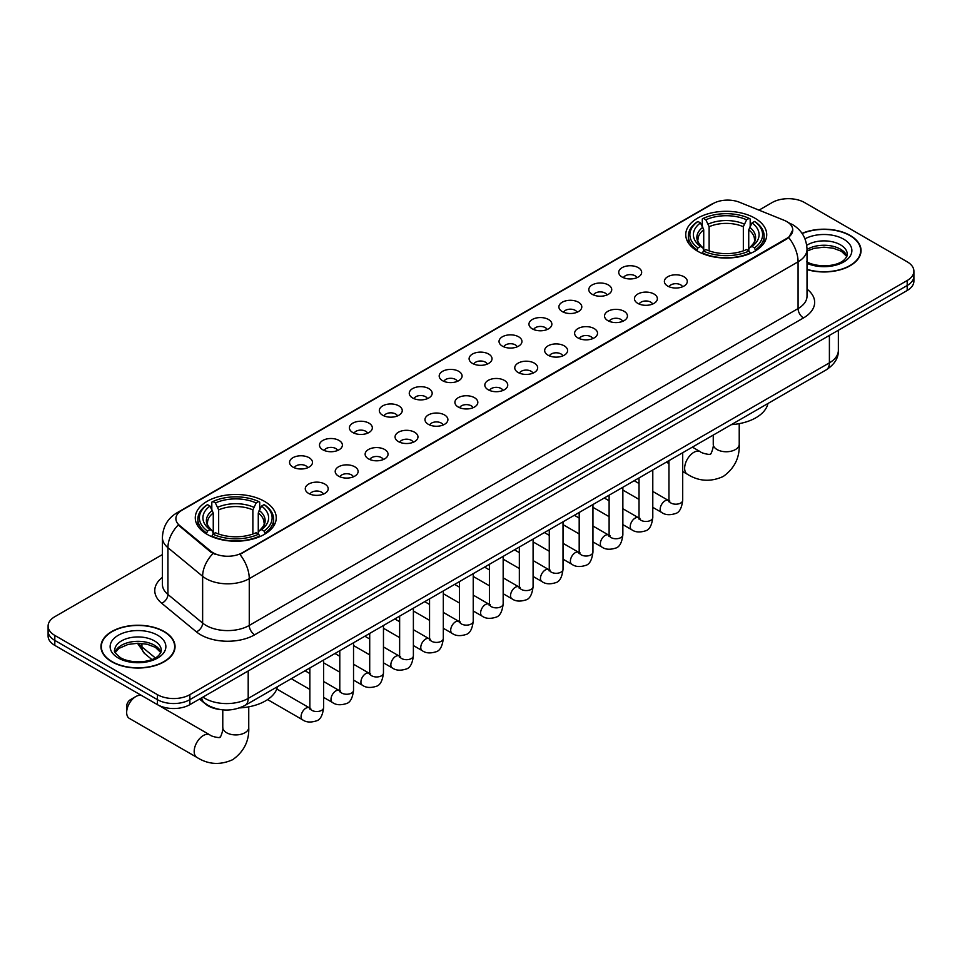 <?xml version="1.0" encoding="UTF-8"?>
<svg xmlns="http://www.w3.org/2000/svg" width="962" height="962" viewBox="0 0 962 962"><rect width="100%" height="100%" fill="white"/><g stroke="black" fill="none" stroke-linecap="round" stroke-linejoin="round"><path stroke-width="1.44" d="M264.394 501.31A40.488 23.377 0 0 0 220.274 496.248A40.488 23.377 0 0 0 195.274 517.845A40.488 23.377 0 0 0 207.143 534.367A40.488 23.377 0 0 0 251.262 539.442A40.488 23.377 0 0 0 276.25 517.845A40.488 23.377 0 0 0 264.394 501.31M754.857 218.146A40.488 23.377 0 0 0 710.738 213.083A40.488 23.377 0 0 0 685.75 234.68A40.488 23.377 0 0 0 697.606 251.202A40.488 23.377 0 0 0 741.726 256.265A40.488 23.377 0 0 0 766.726 234.68A40.488 23.377 0 0 0 754.857 218.146M622.089 277.02A11.46 6.614 180 0 1 619.817 275.156A11.46 6.614 180 0 1 623.616 266.931A11.46 6.614 180 0 1 638.299 267.664A11.46 6.614 180 0 1 640.572 275.156A11.46 6.614 180 0 1 622.089 277.02M636.904 277.717A6.878 3.968 0 0 0 635.052 275.781A6.878 3.968 0 0 0 628.282 274.771A6.878 3.968 0 0 0 623.484 277.717M592.171 294.3A11.46 6.614 180 0 1 589.886 292.436A11.46 6.614 180 0 1 593.686 284.211A11.46 6.614 180 0 1 608.369 284.944A11.46 6.614 180 0 1 610.642 292.436A11.46 6.614 180 0 1 592.171 294.3M606.974 294.985A6.878 3.968 0 0 0 605.134 293.061A6.878 3.968 0 0 0 598.352 292.051A6.878 3.968 0 0 0 593.566 294.985M562.241 311.58A11.46 6.614 180 0 1 559.968 309.704A11.46 6.614 180 0 1 563.756 301.491A11.46 6.614 180 0 1 578.451 302.224A11.46 6.614 180 0 1 580.723 309.704A11.46 6.614 180 0 1 562.241 311.58M577.044 312.265A6.878 3.968 0 0 0 575.204 310.329A6.878 3.968 0 0 0 568.434 309.331A6.878 3.968 0 0 0 563.636 312.265M532.311 328.86A11.46 6.614 180 0 1 530.038 326.984A11.46 6.614 180 0 1 533.838 318.759A11.46 6.614 180 0 1 548.52 319.504A11.46 6.614 180 0 1 550.793 326.984A11.46 6.614 180 0 1 532.311 328.86M547.125 329.545A6.878 3.968 0 0 0 545.274 327.609A6.878 3.968 0 0 0 538.504 326.599A6.878 3.968 0 0 0 533.706 329.545M502.392 346.14A11.46 6.614 180 0 1 500.12 344.264A11.46 6.614 180 0 1 503.908 336.039A11.46 6.614 180 0 1 518.59 336.772A11.46 6.614 180 0 1 520.875 344.264A11.46 6.614 180 0 1 502.392 346.14M517.195 346.825A6.878 3.968 0 0 0 515.355 344.889A6.878 3.968 0 0 0 508.585 343.879A6.878 3.968 0 0 0 503.787 346.825M472.462 363.408A11.46 6.614 180 0 1 470.19 361.544A11.46 6.614 180 0 1 473.989 353.319A11.46 6.614 180 0 1 488.672 354.052A11.46 6.614 180 0 1 490.945 361.544A11.46 6.614 180 0 1 472.462 363.408M487.277 364.093A6.878 3.968 0 0 0 485.425 362.169A6.878 3.968 0 0 0 478.655 361.159A6.878 3.968 0 0 0 473.857 364.093M442.544 380.687A11.46 6.614 180 0 1 440.271 378.812A11.46 6.614 180 0 1 444.059 370.598A11.46 6.614 180 0 1 458.742 371.332A11.46 6.614 180 0 1 461.014 378.812A11.46 6.614 180 0 1 442.544 380.687M457.347 381.373A6.878 3.968 0 0 0 455.507 379.437A6.878 3.968 0 0 0 448.737 378.439A6.878 3.968 0 0 0 443.939 381.373M412.614 397.967A11.46 6.614 180 0 1 410.341 396.091A11.46 6.614 180 0 1 414.141 387.866A11.46 6.614 180 0 1 428.824 388.612A11.46 6.614 180 0 1 431.096 396.091A11.46 6.614 180 0 1 412.614 397.967M427.429 398.653A6.878 3.968 0 0 0 425.577 396.717A6.878 3.968 0 0 0 418.807 395.707A6.878 3.968 0 0 0 414.009 398.653M382.696 415.247A11.46 6.614 180 0 1 380.411 413.371A11.46 6.614 180 0 1 384.211 405.146A11.46 6.614 180 0 1 398.893 405.892A11.46 6.614 180 0 1 401.166 413.371A11.46 6.614 180 0 1 382.696 415.247M397.498 415.933A6.878 3.968 0 0 0 395.659 413.997A6.878 3.968 0 0 0 388.876 412.987A6.878 3.968 0 0 0 384.091 415.933M352.765 432.515A11.46 6.614 180 0 1 350.493 430.651A11.46 6.614 180 0 1 354.293 422.426A11.46 6.614 180 0 1 368.975 423.16A11.46 6.614 180 0 1 371.248 430.651A11.46 6.614 180 0 1 352.765 432.515M367.58 433.201A6.878 3.968 0 0 0 365.728 431.277A6.878 3.968 0 0 0 358.958 430.267A6.878 3.968 0 0 0 354.16 433.201M322.835 449.795A11.46 6.614 180 0 1 320.562 447.919A11.46 6.614 180 0 1 324.362 439.706A11.46 6.614 180 0 1 339.045 440.44A11.46 6.614 180 0 1 341.318 447.919A11.46 6.614 180 0 1 322.835 449.795M337.65 450.481A6.878 3.968 0 0 0 335.81 448.545A6.878 3.968 0 0 0 329.028 447.546A6.878 3.968 0 0 0 324.242 450.481M292.917 467.075A11.46 6.614 180 0 1 290.644 465.199A11.46 6.614 180 0 1 294.432 456.974A11.46 6.614 180 0 1 309.115 457.72A11.46 6.614 180 0 1 311.399 465.199A11.46 6.614 180 0 1 292.917 467.075M307.72 467.76A6.878 3.968 0 0 0 305.88 465.824A6.878 3.968 0 0 0 299.11 464.814A6.878 3.968 0 0 0 294.312 467.76M667.736 286.099A11.46 6.614 180 0 1 665.463 284.235A11.46 6.614 180 0 1 669.251 276.01A11.46 6.614 180 0 1 683.934 276.743A11.46 6.614 180 0 1 686.207 284.235A11.46 6.614 180 0 1 667.736 286.099M682.539 286.784A6.878 3.968 0 0 0 680.699 284.848A6.878 3.968 0 0 0 673.929 283.85A6.878 3.968 0 0 0 669.131 286.784M637.806 303.379A11.46 6.614 180 0 1 635.533 301.503A11.46 6.614 180 0 1 639.333 293.29A11.46 6.614 180 0 1 654.016 294.023A11.46 6.614 180 0 1 656.288 301.503A11.46 6.614 180 0 1 637.806 303.379M652.621 304.064A6.878 3.968 0 0 0 650.769 302.128A6.878 3.968 0 0 0 643.999 301.13A6.878 3.968 0 0 0 639.201 304.064M607.888 320.659A11.46 6.614 180 0 1 605.615 318.783A11.46 6.614 180 0 1 609.403 310.558A11.46 6.614 180 0 1 624.085 311.303A11.46 6.614 180 0 1 626.358 318.783A11.46 6.614 180 0 1 607.888 320.659M622.691 321.344A6.878 3.968 0 0 0 620.851 319.408A6.878 3.968 0 0 0 614.081 318.398A6.878 3.968 0 0 0 609.283 321.344M577.958 337.927A11.46 6.614 180 0 1 575.685 336.063A11.46 6.614 180 0 1 579.485 327.838A11.46 6.614 180 0 1 594.167 328.571A11.46 6.614 180 0 1 596.44 336.063A11.46 6.614 180 0 1 577.958 337.927M592.772 338.612A6.878 3.968 0 0 0 590.921 336.688A6.878 3.968 0 0 0 584.15 335.678A6.878 3.968 0 0 0 579.352 338.612M548.039 355.206A11.46 6.614 180 0 1 545.755 353.343A11.46 6.614 180 0 1 549.555 345.117A11.46 6.614 180 0 1 564.237 345.851A11.46 6.614 180 0 1 566.51 353.343A11.46 6.614 180 0 1 548.039 355.206M562.842 355.892A6.878 3.968 0 0 0 561.002 353.956A6.878 3.968 0 0 0 554.22 352.958A6.878 3.968 0 0 0 549.434 355.892M518.109 372.486A11.46 6.614 180 0 1 515.836 370.61A11.46 6.614 180 0 1 519.636 362.397A11.46 6.614 180 0 1 534.319 363.131A11.46 6.614 180 0 1 536.592 370.61A11.46 6.614 180 0 1 518.109 372.486M532.924 373.172A6.878 3.968 0 0 0 531.072 371.236A6.878 3.968 0 0 0 524.302 370.238A6.878 3.968 0 0 0 519.504 373.172M488.179 389.766A11.46 6.614 180 0 1 485.906 387.89A11.46 6.614 180 0 1 489.706 379.665A11.46 6.614 180 0 1 504.389 380.411A11.46 6.614 180 0 1 506.661 387.89A11.46 6.614 180 0 1 488.179 389.766M502.994 390.452A6.878 3.968 0 0 0 501.154 388.516A6.878 3.968 0 0 0 494.372 387.506A6.878 3.968 0 0 0 489.586 390.452M458.261 407.034A11.46 6.614 180 0 1 455.988 405.17A11.46 6.614 180 0 1 459.776 396.945A11.46 6.614 180 0 1 474.458 397.679A11.46 6.614 180 0 1 476.743 405.17A11.46 6.614 180 0 1 458.261 407.034M473.063 407.732A6.878 3.968 0 0 0 471.224 405.796A6.878 3.968 0 0 0 464.454 404.786A6.878 3.968 0 0 0 459.656 407.732M428.33 424.314A11.46 6.614 180 0 1 426.058 422.45A11.46 6.614 180 0 1 429.858 414.225A11.46 6.614 180 0 1 444.54 414.959A11.46 6.614 180 0 1 446.813 422.45A11.46 6.614 180 0 1 428.33 424.314M443.145 425A6.878 3.968 0 0 0 441.293 423.076A6.878 3.968 0 0 0 434.523 422.065A6.878 3.968 0 0 0 429.725 425M398.412 441.594A11.46 6.614 180 0 1 396.14 439.718A11.46 6.614 180 0 1 399.927 431.505A11.46 6.614 180 0 1 414.61 432.239A11.46 6.614 180 0 1 416.883 439.718A11.46 6.614 180 0 1 398.412 441.594M413.215 442.279A6.878 3.968 0 0 0 411.375 440.343A6.878 3.968 0 0 0 404.605 439.345A6.878 3.968 0 0 0 399.807 442.279M368.482 458.874A11.46 6.614 180 0 1 366.209 456.998A11.46 6.614 180 0 1 370.009 448.773A11.46 6.614 180 0 1 384.692 449.519A11.46 6.614 180 0 1 386.964 456.998A11.46 6.614 180 0 1 368.482 458.874M383.297 459.559A6.878 3.968 0 0 0 381.445 457.623A6.878 3.968 0 0 0 374.675 456.613A6.878 3.968 0 0 0 369.877 459.559M338.564 476.154A11.46 6.614 180 0 1 336.291 474.278A11.46 6.614 180 0 1 340.079 466.053A11.46 6.614 180 0 1 354.762 466.786A11.46 6.614 180 0 1 357.034 474.278A11.46 6.614 180 0 1 338.564 476.154M353.367 476.839A6.878 3.968 0 0 0 351.527 474.903A6.878 3.968 0 0 0 344.745 473.893A6.878 3.968 0 0 0 339.959 476.839M308.634 493.422A11.46 6.614 180 0 1 306.361 491.558A11.46 6.614 180 0 1 310.161 483.333A11.46 6.614 180 0 1 324.843 484.066A11.46 6.614 180 0 1 327.116 491.558A11.46 6.614 180 0 1 308.634 493.422M323.448 494.107A6.878 3.968 0 0 0 321.597 492.183A6.878 3.968 0 0 0 314.827 491.173A6.878 3.968 0 0 0 310.029 494.107M783.982 220.238A20.623 11.905 180 0 1 786.736 221.573A20.623 11.905 180 0 1 792.772 230.002A20.623 11.905 180 0 1 786.736 238.42L242.244 552.777A20.623 11.905 180 0 1 210.774 551.178L179.629 525.505A20.623 11.905 180 0 1 175.89 518.674A20.623 11.905 180 0 1 181.938 510.257L713.082 203.595A20.623 11.905 180 0 1 739.501 202.26L783.982 220.238M220.154 709.535A22.92 13.227 180 0 1 205.664 704.124L199.519 699.061M807.022 269.588A37.049 21.392 0 0 0 861.05 250.577A37.049 21.392 0 0 0 850.204 235.462A37.049 21.392 0 0 0 802.043 233.357M164.189 631.517A37.049 21.392 0 0 0 123.821 626.875A37.049 21.392 0 0 0 100.95 646.644A37.049 21.392 0 0 0 111.796 661.772A37.049 21.392 0 0 0 152.176 666.401A37.049 21.392 0 0 0 175.048 646.644A37.049 21.392 0 0 0 164.189 631.517M792.772 230.002L788.732 237.578L786.736 239.033L239.923 554.425A26.732 15.44 60 0 1 249.266 578.655A30.556 17.641 180 0 1 206.06 578.655A30.556 17.641 180 0 1 202.633 576.298L167.929 547.691A30.556 17.641 180 0 1 162.41 537.566L162.41 584.343A30.556 17.641 0 0 0 167.929 594.468L202.633 623.075A30.556 17.641 0 0 0 206.06 625.432A30.556 17.641 0 0 0 249.266 625.432L798.075 308.586A30.556 17.641 0 0 0 807.022 296.116L807.022 249.338A30.556 17.641 180 0 1 798.075 261.808A26.732 15.44 -120 0 0 788.732 237.578M162.41 554.581L54.81 616.702A22.92 13.227 0 0 0 48.1 626.058L48.1 636.038A22.92 13.227 0 0 0 54.81 645.394L157.443 704.653L157.443 699.663A22.92 13.227 0 0 0 189.851 699.663L907.19 285.51A22.92 13.227 0 0 0 913.9 276.154A22.92 13.227 0 0 1 907.19 285.51L189.851 699.663A22.92 13.227 0 0 1 157.443 699.663L54.81 640.403L157.443 699.663L157.443 694.672A22.92 13.227 0 0 0 189.851 694.672L907.19 280.519A22.92 13.227 0 0 0 913.9 271.164A22.92 13.227 0 0 0 907.19 261.808L804.557 202.549A22.92 13.227 0 0 0 772.149 202.549L758.994 210.149M48.1 631.048A22.92 13.227 0 0 0 54.81 640.403A22.92 13.227 0 0 1 48.1 631.048M215.404 554.425L210.774 552.092L178.235 524.999A26.732 17.881 129.5 0 0 167.929 547.691L167.929 594.468A7.636 5.111 -50.5 0 1 161.676 603.234A38.191 22.054 180 0 1 162.41 577.356M48.1 626.058A22.92 13.227 0 0 0 54.81 635.413L157.443 694.672M157.443 704.653A22.92 13.227 0 0 0 189.851 704.653L907.19 290.5A22.92 13.227 0 0 0 913.9 281.144L913.9 271.164M807.022 269.348A36.664 21.164 0 0 0 860.665 250.577A36.664 21.164 0 0 0 849.927 235.606A36.664 21.164 0 0 0 802.188 233.562M112.073 661.615A36.664 21.164 0 0 0 152.032 666.197A36.664 21.164 0 0 0 174.663 646.644A36.664 21.164 0 0 0 163.925 631.673A36.664 21.164 0 0 0 123.966 627.08A36.664 21.164 0 0 0 101.335 646.644A36.664 21.164 0 0 0 112.073 661.615M696.873 250.769L697.967 247.883A36.364 20.996 0 0 1 697.967 221.476L700.468 222.919A32.852 18.963 0 0 0 700.468 246.44L702.933 247.835L703.727 250.781M703.727 249.579L703.727 229.834L700.468 222.919M702.284 226.046L702.284 218.975L703.366 218.35A36.364 20.996 0 0 1 749.097 218.35L746.596 219.793A32.852 18.963 0 0 0 705.867 219.793L709.126 226.719L709.126 250.866M743.337 250.866L743.337 226.719L746.596 219.793M731.288 424.663A42.015 24.254 0 0 0 767.941 403.499M702.284 252.874A37.891 21.873 0 0 0 750.192 252.874L749.097 250.998A36.364 20.996 0 0 1 703.366 250.998L702.284 253.523M750.192 253.523L750.192 252.874M697.967 221.476L696.873 222.09A37.891 21.873 0 0 0 688.347 235.918A37.891 21.873 0 0 0 696.873 249.747M749.097 218.35L750.192 218.975L750.192 226.046M703.366 250.998L705.867 249.555A32.852 18.963 0 0 0 746.596 249.555L749.097 250.998M700.468 246.44L697.967 247.883M705.867 219.793L703.366 218.35M702.933 227.164A29.389 16.967 0 0 0 702.933 247.835L703.066 247.931C698.893 243.891 697.197 241.149 697.967 239.706A28.259 16.318 0 0 1 703.727 229.834M755.591 249.747A37.891 21.873 0 0 0 764.129 235.918A37.891 21.873 0 0 0 755.591 222.09L754.509 221.476A36.364 20.996 0 0 1 754.509 247.883L755.591 250.769M754.509 247.883L752.007 246.44A32.852 18.963 0 0 0 752.007 222.919L754.509 221.476M752.007 222.919L748.737 229.834L748.737 249.579L749.53 247.835L752.007 246.44M748.737 229.834A28.259 16.318 0 0 1 754.497 239.706C755.266 241.161 753.571 243.903 749.398 247.931L749.53 247.835A29.389 16.967 0 0 0 749.53 227.164M748.737 250.781L748.737 249.579M126.659 712.445L126.659 706.216A5.351 3.09 -60 0 1 130.435 699.663L135.834 696.548A12.987 7.504 120 0 0 126.659 712.445A12.987 7.504 120 0 0 129.341 718.398L196.861 757.371A12.987 7.504 -60 0 1 194.877 746.969A12.987 7.504 -60 0 1 203.355 735.521A12.987 7.504 -60 0 1 209.848 734.884C211.327 736.651 221.176 738.431 219.781 737.157C220.202 738.996 223.569 729.581 222.775 727.416A12.987 7.504 180 0 0 226.587 732.719A12.987 7.504 180 0 0 244.949 732.719A12.987 7.504 180 0 0 248.749 727.416C249.302 740.86 243.975 751.599 232.768 759.643C220.202 765.331 208.237 764.574 196.861 757.371M206.409 533.946L207.491 531.048A36.364 20.996 0 0 1 207.491 504.641L209.993 506.084A32.852 18.963 0 0 0 209.993 529.605L212.47 531.012L213.263 533.958M213.263 532.756L213.263 512.999L209.993 506.084M211.808 509.211L211.808 502.14L212.903 501.527A36.364 20.996 0 0 1 258.634 501.527L256.132 502.97A32.852 18.963 0 0 0 215.404 502.97L218.663 509.884L218.663 534.03M252.874 534.03L252.874 509.884L256.132 502.97M239.514 707.912A42.015 24.254 0 0 0 277.477 686.676M211.808 536.038A37.891 21.873 0 0 0 259.716 536.038L258.634 534.163A36.364 20.996 0 0 1 212.903 534.163L211.808 536.688M259.716 536.688L259.716 536.038M207.491 504.641L206.409 505.266A37.891 21.873 0 0 0 197.871 519.095A37.891 21.873 0 0 0 206.409 532.924M258.634 501.527L259.716 502.14L259.716 509.211M212.903 534.163L215.404 532.72A32.852 18.963 0 0 0 256.132 532.72L258.634 534.163M209.993 529.605L207.491 531.048M215.404 502.97L212.903 501.527M212.47 510.341A29.389 16.967 0 0 0 212.47 531.012L212.602 531.096C208.429 527.056 206.734 524.326 207.503 522.883A28.259 16.318 0 0 1 213.263 512.999M265.127 532.924A37.891 21.873 0 0 0 273.653 519.095A37.891 21.873 0 0 0 265.127 505.266L264.033 504.641A36.364 20.996 0 0 1 264.033 531.048L265.127 533.946M264.033 531.048L261.532 529.605A32.852 18.963 0 0 0 261.532 506.084L264.033 504.641M261.532 506.084L258.273 512.999L258.273 532.756L259.067 531.012L261.532 529.605M258.273 512.999A28.259 16.318 0 0 1 264.033 522.883C264.803 524.326 263.095 527.068 258.934 531.096L259.067 531.012A29.389 16.967 0 0 0 259.067 510.341M258.273 533.958L258.273 532.756M141.955 695.706A12.987 7.504 120 0 0 135.834 696.548L130.435 699.663M179.629 525.505L179.629 526.406M210.774 551.178L210.774 552.092M242.244 552.777L242.244 553.39M786.736 238.42L786.736 239.033M254.677 634.788A7.636 4.413 60 0 1 249.266 625.432L249.266 578.655L798.075 261.808L798.075 308.586A7.636 4.413 60 0 0 803.474 317.941L254.677 634.788A38.191 22.054 180 0 1 200.661 634.788A38.191 22.054 180 0 1 196.38 631.842L161.676 603.234M788.684 222.739A26.732 12.518 112 0 0 788.323 222.607L792.532 224.615C801.683 230.11 806.505 238.348 807.022 249.338M179.666 511.808A26.732 15.44 -120 0 0 176.888 512.854C167.749 518.338 162.927 526.575 162.41 537.566M176.888 512.854L710.834 204.581A26.732 15.44 60 0 1 712.866 203.728M213.047 553.499A26.732 17.881 129.5 0 0 202.633 576.298L202.633 623.075A7.636 5.111 -50.5 0 1 196.38 631.842M807.022 289.117A38.191 22.054 180 0 1 803.474 317.941M189.851 694.672L189.851 704.653M907.19 280.519L907.19 290.5M54.81 635.413L54.81 645.394M202.922 697.101A30.556 17.641 0 0 0 204.978 698.412A30.556 17.641 0 0 0 248.196 698.412L829.4 362.854A30.556 17.641 0 0 0 838.359 350.372C838.575 357.96 834.535 364.454 826.238 369.841L245.021 705.411A15.284 8.826 60 0 0 248.196 698.412L248.196 670.971M829.4 335.401L829.4 362.854A15.284 8.826 60 0 1 826.238 369.841M201.683 697.811A15.284 10.221 129.5 0 0 204.353 702.789L199.711 698.953M138.54 643.253A30.556 17.641 0 0 0 141.931 646.897L141.931 643.422M151.84 659.487L144.733 653.631A15.284 10.221 129.5 0 1 141.931 646.897L155.255 657.876M846.897 256.241A23.28 13.444 0 0 0 840.463 249.182A23.28 13.444 0 0 0 807.022 249.495M806.589 261.736C818.554 268.735 845.177 266.775 847.281 254.329A23.28 13.444 0 0 0 840.463 244.817A23.28 13.444 0 0 0 806.733 245.31M807.022 263.335A27.862 16.089 0 0 0 844.949 261.195A27.862 16.089 0 0 0 843.71 239.201A27.862 16.089 0 0 0 804.978 238.829M160.894 652.308A23.28 13.444 0 0 0 154.461 645.249A23.28 13.444 0 0 0 131.085 641.919A23.28 13.444 0 0 0 115.103 652.308M154.461 640.884A23.28 13.444 0 0 0 129.088 637.962A23.28 13.444 0 0 0 114.718 650.384C113.492 651.106 115.452 653.571 120.587 657.792C132.552 664.79 159.175 662.842 161.279 650.384A23.28 13.444 0 0 0 154.461 640.884M118.29 658.02A27.862 16.089 0 0 0 157.708 658.02A27.862 16.089 0 0 0 157.708 635.269A27.862 16.089 0 0 0 118.29 635.269A27.862 16.089 0 0 0 118.29 658.02M739.225 423.653L739.225 444.252A12.987 7.504 180 0 1 735.413 449.555A12.987 7.504 180 0 1 717.051 449.555A12.987 7.504 180 0 1 713.251 444.252C714.032 446.416 710.665 455.832 710.245 453.98C711.639 455.267 701.803 453.487 700.312 451.719L692.375 447.126M739.225 444.252C739.778 457.684 734.451 468.434 723.232 476.479C710.665 482.166 698.701 481.409 687.325 474.206A12.987 7.504 -60 0 1 685.341 463.804A12.987 7.504 -60 0 1 693.818 452.356A12.987 7.504 -60 0 1 700.312 451.719M743.337 226.719A28.259 16.318 0 0 0 709.126 226.719M744.131 224.05A29.389 16.967 0 0 0 708.333 224.05M252.874 509.884A28.259 16.318 0 0 0 218.663 509.884M253.667 507.214A29.389 16.967 0 0 0 217.869 507.214M682.707 452.705L682.707 500.228A6.878 3.968 180 0 1 680.387 503.21A6.878 3.968 180 0 1 670.971 503.03A6.878 3.968 180 0 1 668.963 500.228L668.746 501.707L669.36 501.202M682.707 500.228C681.769 508.213 679.292 512.674 675.3 513.6C669.612 515.367 665.055 514.971 661.591 512.421A6.878 3.968 -60 0 1 660.545 506.914A6.878 3.968 -60 0 1 665.031 500.853A6.878 3.968 -60 0 1 665.343 500.685A6.878 3.968 -60 0 1 668.47 500.505L669.865 501.058M652.789 469.985L652.789 517.508A6.878 3.968 180 0 1 650.456 520.478A6.878 3.968 180 0 1 641.053 520.31A6.878 3.968 180 0 1 639.033 517.508L638.816 518.987L639.429 518.482M652.789 517.508C651.839 525.492 649.374 529.942 645.37 530.88C639.694 532.635 635.124 532.239 631.673 529.689A6.878 3.968 -60 0 1 630.615 524.182A6.878 3.968 -60 0 1 635.112 518.133A6.878 3.968 -60 0 1 635.413 517.965A6.878 3.968 -60 0 1 638.552 517.784L639.946 518.338M622.859 487.265L622.859 534.776A6.878 3.968 180 0 1 620.538 537.758A6.878 3.968 180 0 1 611.123 537.59A6.878 3.968 180 0 1 609.114 534.776L608.886 536.267L609.511 535.762M622.859 534.776C621.921 542.76 619.444 547.222 615.439 548.16C609.764 549.915 605.194 549.518 601.743 546.969A6.878 3.968 -60 0 1 600.697 541.462A6.878 3.968 -60 0 1 605.182 535.401A6.878 3.968 -60 0 1 605.483 535.245A6.878 3.968 -60 0 1 608.621 535.064L610.016 535.618M592.941 504.545L592.941 552.056A6.878 3.968 180 0 1 590.608 555.038A6.878 3.968 180 0 1 581.204 554.87A6.878 3.968 180 0 1 579.184 552.056L578.968 553.547L579.581 553.03M592.941 552.056C591.991 560.04 589.526 564.502 585.521 565.44C579.845 567.195 575.276 566.798 571.825 564.249A6.878 3.968 -60 0 1 570.767 558.742A6.878 3.968 -60 0 1 575.264 552.681A6.878 3.968 -60 0 1 575.565 552.513A6.878 3.968 -60 0 1 578.691 552.344L580.086 552.897M563.01 521.813L563.01 569.336A6.878 3.968 180 0 1 560.678 572.318A6.878 3.968 180 0 1 551.274 572.137A6.878 3.968 180 0 1 549.266 569.336L549.037 570.815L549.651 570.31M563.01 569.336C562.073 577.32 559.595 581.782 555.591 582.707C549.915 584.475 545.346 584.078 541.895 581.529A6.878 3.968 -60 0 1 540.836 576.022A6.878 3.968 -60 0 1 545.334 569.961A6.878 3.968 -60 0 1 545.634 569.793A6.878 3.968 -60 0 1 548.773 569.612L550.168 570.165M533.092 539.093L533.092 586.616A6.878 3.968 180 0 1 530.759 589.586A6.878 3.968 180 0 1 521.356 589.417A6.878 3.968 180 0 1 519.336 586.616L519.119 588.095L519.733 587.59M533.092 586.616C532.142 594.6 529.677 599.049 525.673 599.987C519.985 601.743 515.428 601.346 511.976 598.809A6.878 3.968 -60 0 1 510.918 593.289A6.878 3.968 -60 0 1 515.404 587.241A6.878 3.968 -60 0 1 515.716 587.073A6.878 3.968 -60 0 1 518.843 586.892L520.238 587.445M503.162 556.373L503.162 603.883A6.878 3.968 180 0 1 500.829 606.866A6.878 3.968 180 0 1 491.426 606.697A6.878 3.968 180 0 1 489.405 603.883L489.189 605.375L489.802 604.87M503.162 603.883C502.224 611.868 499.747 616.329 495.743 617.267C490.067 619.023 485.497 618.626 482.046 616.077A6.878 3.968 -60 0 1 480.988 610.569A6.878 3.968 -60 0 1 485.485 604.509A6.878 3.968 -60 0 1 485.786 604.352A6.878 3.968 -60 0 1 488.924 604.172L490.319 604.725M473.232 573.653L473.232 621.163A6.878 3.968 180 0 1 470.911 624.146A6.878 3.968 180 0 1 461.495 623.977A6.878 3.968 180 0 1 459.487 621.163L459.271 622.654L459.884 622.137M473.232 621.163C472.294 629.148 469.817 633.609 465.824 634.547C460.137 636.303 455.579 635.906 452.116 633.357A6.878 3.968 -60 0 1 451.07 627.849A6.878 3.968 -60 0 1 455.555 621.789A6.878 3.968 -60 0 1 455.868 621.62A6.878 3.968 -60 0 1 458.994 621.452L460.389 622.005M443.314 590.933L443.314 638.443A6.878 3.968 180 0 1 440.981 641.426A6.878 3.968 180 0 1 431.577 641.245A6.878 3.968 180 0 1 429.557 638.443L429.341 639.922L429.954 639.417M443.314 638.443C442.364 646.428 439.899 650.889 435.894 651.815C430.218 653.583 425.649 653.186 422.198 650.637A6.878 3.968 -60 0 1 421.14 645.129A6.878 3.968 -60 0 1 425.637 639.069A6.878 3.968 -60 0 1 425.938 638.9A6.878 3.968 -60 0 1 429.076 638.732L430.471 639.273M413.383 608.2L413.383 655.723A6.878 3.968 180 0 1 411.063 658.693A6.878 3.968 180 0 1 401.647 658.525A6.878 3.968 180 0 1 399.639 655.723L399.41 657.202L400.036 656.697M413.383 655.723C412.445 663.708 409.968 668.157 405.964 669.095C400.288 670.851 395.731 670.454 392.268 667.917A6.878 3.968 -60 0 1 391.221 662.397A6.878 3.968 -60 0 1 395.707 656.349A6.878 3.968 -60 0 1 396.019 656.18A6.878 3.968 -60 0 1 399.146 656L400.541 656.553M383.465 625.48L383.465 672.991A6.878 3.968 180 0 1 381.132 675.973A6.878 3.968 180 0 1 371.729 675.805A6.878 3.968 180 0 1 369.709 672.991L369.492 674.482L370.105 673.977M383.465 672.991C382.515 680.976 380.05 685.437 376.046 686.375C370.37 688.131 365.8 687.734 362.349 685.184A6.878 3.968 -60 0 1 361.291 679.677A6.878 3.968 -60 0 1 365.788 673.616A6.878 3.968 -60 0 1 366.089 673.46A6.878 3.968 -60 0 1 369.216 673.28L370.623 673.833M353.535 642.76L353.535 690.271A6.878 3.968 180 0 1 351.214 693.253A6.878 3.968 180 0 1 341.799 693.085A6.878 3.968 180 0 1 339.79 690.271L339.562 691.762L340.175 691.245M353.535 690.271C352.597 698.256 350.12 702.717 346.116 703.655C340.44 705.411 335.87 705.014 332.419 702.464A6.878 3.968 -60 0 1 331.373 696.957A6.878 3.968 -60 0 1 335.858 690.896A6.878 3.968 -60 0 1 336.159 690.728A6.878 3.968 -60 0 1 339.297 690.56L340.692 691.113M323.617 660.04L323.617 707.551A6.878 3.968 180 0 1 321.284 710.533A6.878 3.968 180 0 1 311.88 710.353A6.878 3.968 180 0 1 309.86 707.551L309.644 709.03L310.257 708.525M323.617 707.551C322.667 715.536 320.202 719.997 316.197 720.935C310.522 722.69 305.952 722.294 302.501 719.744A6.878 3.968 -60 0 1 301.443 714.237A6.878 3.968 -60 0 1 305.928 708.176A6.878 3.968 -60 0 1 306.241 708.008A6.878 3.968 -60 0 1 309.367 707.84L310.762 708.381M710.834 204.581L715.74 202.297M245.021 705.411C232.732 711.579 220.442 711.579 208.141 705.411L204.353 702.789M838.359 350.372L838.359 330.243M144.733 653.631L137.458 643.253M846.788 256.505L841.413 251.286L833.224 248.196L823.977 247.186L814.129 248.352L807.022 251.034M860.665 253.643L860.665 250.577M160.786 652.573L155.411 647.342L147.222 644.251L137.975 643.241L128.126 644.408L118.927 648.412L115.212 652.573M174.663 649.711L174.663 646.644M101.335 649.711L101.335 646.644M687.325 474.206L682.707 471.536M668.963 463.6L666.401 462.121M688.347 242.917L688.347 235.918M764.129 242.917L764.129 235.918M713.251 435.077L713.251 444.252M248.749 706.829L248.749 727.416M197.871 526.082L197.871 519.095M273.653 526.082L273.653 519.095M209.848 734.884L158.273 705.11M222.775 709.86L222.775 727.416M661.591 512.421L652.789 507.335M639.033 499.398L622.859 490.055M668.963 460.654L668.963 500.228M668.47 500.505L652.789 491.45M639.033 483.513L634.198 480.723M631.673 529.689L622.859 524.615M609.114 516.666L592.941 507.335M639.033 477.922L639.033 517.508M638.552 517.784L622.859 508.73M609.114 500.793L604.268 498.003M601.743 546.969L592.941 541.883M579.184 533.946L563.01 524.615M609.114 495.202L609.114 534.776M608.621 535.064L592.941 526.01M579.184 518.073L574.35 515.271M571.825 564.249L563.01 559.162M549.266 551.226L533.092 541.883M579.184 512.481L579.184 552.056M578.691 552.344L563.01 543.289M549.266 535.353L544.42 532.551M541.895 581.529L533.092 576.442M519.336 568.506L503.162 559.162M549.266 529.761L549.266 569.336M548.773 569.612L533.092 560.557M519.336 552.621L514.49 549.831M511.976 598.809L503.162 593.722M489.405 585.774L473.232 576.442M519.336 547.029L519.336 586.616M518.843 586.892L503.162 577.837M489.405 569.901L484.571 567.111M482.046 616.077L473.232 610.99M459.487 603.054L443.314 593.722M489.405 564.309L489.405 603.883M488.924 604.172L473.232 595.117M459.487 587.181L454.641 584.379M452.116 633.357L443.314 628.27M429.557 620.334L413.383 610.99M459.487 581.589L459.487 621.163M458.994 621.452L443.314 612.397M429.557 604.461L424.723 601.659M422.198 650.637L413.383 645.55M399.639 637.614L383.465 628.27M429.557 598.869L429.557 638.443M429.076 638.732L413.383 629.677M399.639 621.729L394.793 618.939M392.268 667.917L383.465 662.83M369.709 654.881L353.535 645.55M399.639 616.137L399.639 655.723M399.146 656L383.465 646.945M369.709 639.008L364.875 636.219M362.349 685.184L353.535 680.098M339.79 672.161L323.617 662.83M369.709 633.417L369.709 672.991M369.216 673.28L353.535 664.225M339.79 656.288L334.944 653.487M332.419 702.464L323.617 697.378M309.86 689.441L291.27 678.703M339.79 650.697L339.79 690.271M339.297 690.56L323.617 681.505M309.86 673.568L305.026 670.767M302.501 719.744L267.592 699.59M309.86 667.977L309.86 707.551M309.367 707.84L276.779 689.02"/></g></svg>

